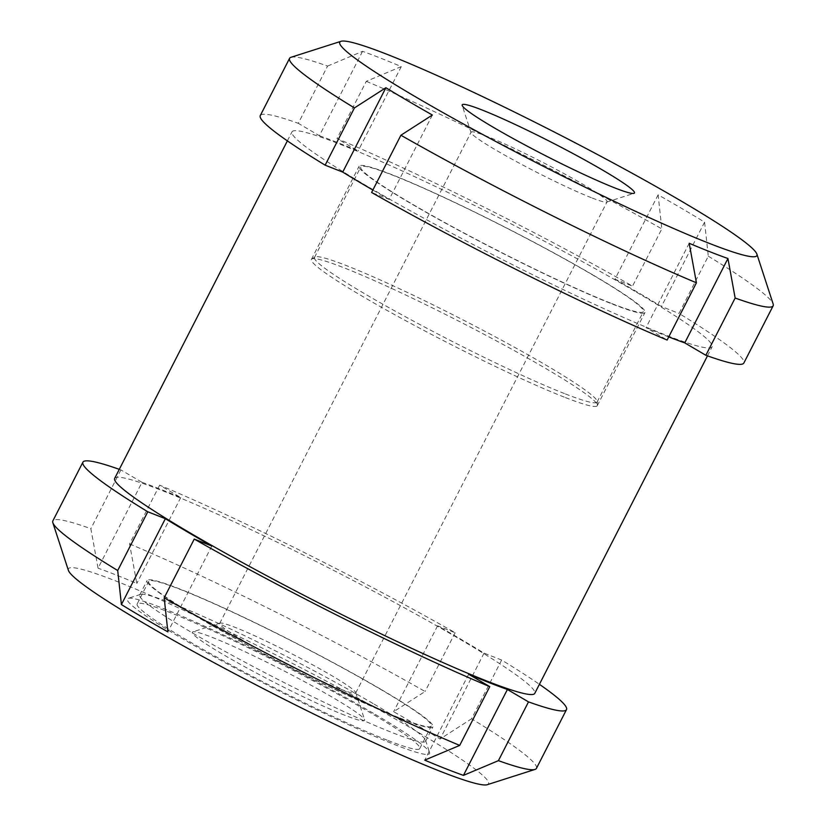 <?xml version="1.0" encoding="UTF-8"?>
<svg xmlns="http://www.w3.org/2000/svg" width="826" height="826" viewBox="0 0 826 826"><rect width="100%" height="100%" fill="white"/><g stroke="black" fill="none" stroke-linecap="round" stroke-linejoin="round"><path stroke-width="0.62" stroke-dasharray="4.13 3.1" d="M593.636 275.368A160.564 12.163 -152.9 0 1 644.992 312.476A160.564 12.163 -152.9 0 1 496.519 250.164A160.564 12.163 -152.9 0 1 359.124 166.191A160.564 12.163 -152.9 0 1 443.903 197.321A160.564 12.163 -152.9 0 1 593.636 275.368M636.629 292.29A235.957 17.873 -152.9 0 1 712.105 346.817A235.957 17.873 -152.9 0 1 493.917 255.244A235.957 17.873 -152.9 0 1 292.001 131.84A235.957 17.873 -152.9 0 1 416.603 177.59A235.957 17.873 -152.9 0 1 636.629 292.29M114.659 478.409A235.957 17.873 -152.9 0 1 239.251 524.159A235.957 17.873 -152.9 0 1 459.287 638.859A235.957 17.873 -152.9 0 1 534.763 693.396M119.295 469.344A271.609 20.578 -152.9 0 1 120.916 469.922L142.02 482.322L98.067 568.205L90.85 528.692A271.609 20.578 -152.9 0 0 52.843 520.938M142.02 482.322A241.047 18.265 27.1 0 1 180.749 497.551L159.645 485.161A271.609 20.578 -152.9 0 1 455.167 632.726L437.584 625.809A241.047 18.265 27.1 0 1 484.057 653.118L501.64 660.036A271.609 20.578 -152.9 0 1 539.399 684.32M501.64 660.036L471.563 718.796A271.609 20.578 -152.9 0 1 536.425 768.397M68.382 570.343A235.957 17.873 -152.9 0 1 185.747 611.209A235.957 17.873 -152.9 0 1 413.021 729.265A235.957 17.873 -152.9 0 1 487.268 784.7M159.645 485.161L129.579 543.921L136.796 583.445A241.047 18.265 27.1 0 0 98.067 568.205M129.579 543.921A271.609 20.578 -152.9 0 1 425.091 691.496L393.63 711.702A241.047 18.265 27.1 0 1 440.103 739.002L471.563 718.796M120.916 469.922L90.85 528.692M290.989 57.293A271.609 20.578 -152.9 0 1 327.581 66.08L298.279 123.322A271.609 20.578 -152.9 0 0 260.283 115.578M327.581 66.08L362.552 51.346A241.047 18.265 -152.9 0 1 401.281 66.586L366.3 81.32L337.008 138.561A271.609 20.578 -152.9 0 1 632.53 286.126L661.822 228.885L658.115 194.843A241.047 18.265 -152.9 0 1 704.588 222.142L708.295 256.184L679.003 313.436A271.609 20.578 -152.9 0 1 743.854 363.027M366.3 81.32A271.609 20.578 -152.9 0 1 661.822 228.885M708.295 256.184A271.609 20.578 -152.9 0 1 773.167 304.04M668.74 336.905A241.047 18.265 -152.9 0 1 646.035 327.654L667.129 340.044M432.37 115.031L389.201 199.396L371.617 192.479M389.201 199.396A241.047 18.265 -152.9 0 1 372.867 190.032M362.552 51.346L319.383 135.722L298.279 123.322M319.383 135.722A241.047 18.265 -152.9 0 1 358.112 150.951L337.008 138.561M658.115 194.843L614.947 279.209L632.53 286.126M614.947 279.209A241.047 18.265 -152.9 0 1 661.419 306.508L679.003 313.436M610.693 303.132A158.716 12.029 -152.9 0 1 451.368 226.138A158.716 12.029 -152.9 0 1 360.776 166.997A158.716 12.029 -152.9 0 1 507.546 228.595A158.716 12.029 -152.9 0 1 643.361 311.608A158.716 12.029 -152.9 0 1 610.693 303.132M374.188 704.186A160.564 12.163 -152.9 0 1 425.555 740.261A160.564 12.163 -152.9 0 1 425.555 741.294A160.564 12.163 -152.9 0 1 277.082 678.982A160.564 12.163 -152.9 0 1 139.687 595.009A160.564 12.163 -152.9 0 1 140.513 594.4A160.564 12.163 -152.9 0 1 229.473 628.483A160.564 12.163 -152.9 0 1 374.188 704.186M381.591 689.731A160.564 12.163 -152.9 0 1 432.948 726.839A160.564 12.163 -152.9 0 1 399.898 718.259A160.564 12.163 -152.9 0 1 238.724 640.387A160.564 12.163 -152.9 0 1 147.08 580.554A160.564 12.163 -152.9 0 1 231.869 611.684A160.564 12.163 -152.9 0 1 381.591 689.731M704.588 222.142L661.419 306.508M689.204 243.278L646.035 327.654M401.281 66.586L358.112 150.951M591.354 197.703A76.384 5.782 -152.9 0 1 517.107 161.979A76.384 5.782 -152.9 0 1 471.068 132.687A76.384 5.782 -152.9 0 1 471.078 132.191A76.384 5.782 -152.9 0 1 541.711 161.834A76.384 5.782 -152.9 0 1 607.079 201.792A76.384 5.782 -152.9 0 1 606.687 202.081A76.384 5.782 -152.9 0 1 591.354 197.703M339.982 688.936A76.384 5.782 -152.9 0 1 263.298 651.879A76.384 5.782 -152.9 0 1 219.695 623.413A76.384 5.782 -152.9 0 1 220.098 623.124A76.384 5.782 -152.9 0 1 290.339 653.067A76.384 5.782 -152.9 0 1 355.707 692.518A76.384 5.782 -152.9 0 1 355.707 693.014A76.384 5.782 -152.9 0 1 339.982 688.936M344.669 715.202A96.756 7.331 -152.9 0 1 244.506 666.613A96.756 7.331 -152.9 0 1 192.819 631.849A96.756 7.331 -152.9 0 1 281.79 669.772A96.756 7.331 -152.9 0 1 364.596 719.756A96.756 7.331 -152.9 0 1 344.669 715.202M398.638 717.515A158.716 12.029 -152.9 0 1 239.313 640.532A158.716 12.029 -152.9 0 1 148.721 581.39A158.716 12.029 -152.9 0 1 295.491 642.989A158.716 12.029 -152.9 0 1 431.306 726.002A158.716 12.029 -152.9 0 1 398.638 717.515M387.074 740.127A158.716 12.029 -152.9 0 1 227.749 663.133A158.716 12.029 -152.9 0 1 137.157 603.992A158.716 12.029 -152.9 0 1 283.927 665.591A158.716 12.029 -152.9 0 1 419.742 748.604A158.716 12.029 -152.9 0 1 387.074 740.127M564.426 393.548A158.716 12.029 -152.9 0 1 405.091 316.565A158.716 12.029 -152.9 0 1 314.5 257.423A158.716 12.029 -152.9 0 1 314.882 257.02A158.716 12.029 -152.9 0 1 461.28 319.022A158.716 12.029 -152.9 0 1 597.198 401.488A158.716 12.029 -152.9 0 1 597.095 402.035A158.716 12.029 -152.9 0 1 564.426 393.548M564.241 397.12A160.564 12.163 -152.9 0 1 403.057 319.249A160.564 12.163 -152.9 0 1 311.412 259.416A160.564 12.163 -152.9 0 1 311.794 259.013A160.564 12.163 -152.9 0 1 399.082 291.888A160.564 12.163 -152.9 0 1 545.924 368.592A160.564 12.163 -152.9 0 1 597.394 405.153A160.564 12.163 -152.9 0 1 597.281 405.7A160.564 12.163 -152.9 0 1 564.241 397.12M455.167 632.726L425.091 691.496M437.584 625.809L393.63 711.702M484.057 653.118L440.103 739.002M468.672 674.253L424.719 760.137M211.828 545.996L167.885 631.89M180.749 497.551L136.796 583.445M375.262 714.407A169.753 12.865 -152.9 0 1 429.572 752.548A169.753 12.865 -152.9 0 1 272.58 687.759A169.753 12.865 -152.9 0 1 128.206 598.334A169.753 12.865 -152.9 0 1 222.256 634.368A169.753 12.865 -152.9 0 1 375.262 714.407M707.479 355.861L712.105 346.817M287.376 140.885L292.001 131.84M425.555 741.294L432.948 726.839M139.687 595.009L147.08 580.554M606.687 202.081L633.965 193.356M471.068 132.687L462.188 105.449M355.707 693.014L607.079 201.792M219.695 623.413L471.078 132.191M220.098 623.124L192.819 631.849M355.707 692.518L364.596 719.756M419.742 748.604L431.306 726.002M137.157 603.992L148.721 581.39M314.882 257.02L311.794 259.013M597.198 401.488L597.394 405.153M597.095 402.035L643.361 311.608M314.5 257.423L360.776 166.997M597.281 405.7L644.992 312.476M311.412 259.416L359.124 166.191M140.513 594.4L128.206 598.334M425.555 740.261L429.572 752.548"/><path stroke-width="1.24" d="M121.412 604.58L165.365 518.697L147.782 511.769L117.705 570.539L121.412 604.58A241.047 18.265 27.1 0 0 123.735 606.005A241.047 18.265 27.1 0 0 167.885 631.89L164.178 597.848A271.609 20.578 -152.9 0 0 459.7 745.413L424.719 760.137A241.047 18.265 27.1 0 0 463.448 775.377L498.419 760.653L528.495 701.883L507.401 689.483L463.448 775.377M707.479 355.861L534.763 693.396A235.957 17.873 -152.9 0 1 316.565 601.813A235.957 17.873 -152.9 0 1 114.659 478.409L287.376 140.885M147.782 511.769A271.609 20.578 -152.9 0 1 82.92 462.178A271.609 20.578 -152.9 0 1 119.295 469.344M165.365 518.697A241.047 18.265 27.1 0 0 211.828 545.996L194.255 539.079L164.178 597.848M507.401 689.483A241.047 18.265 27.1 0 1 468.672 674.253L489.766 686.643A271.609 20.578 -152.9 0 1 194.255 539.079M539.399 684.32A271.609 20.578 -152.9 0 1 566.491 709.627A271.609 20.578 -152.9 0 1 528.495 701.883M566.491 709.627L536.425 768.397A271.609 20.578 -152.9 0 1 535.011 769.429A271.609 20.578 -152.9 0 1 498.419 760.653M535.011 769.429L487.268 784.7A235.957 17.873 -152.9 0 1 344.163 728.759A235.957 17.873 -152.9 0 1 124.736 611.911A235.957 17.873 -152.9 0 1 68.382 570.343L52.833 522.693A271.609 20.578 -152.9 0 1 52.843 520.938L82.92 462.178M117.705 570.539A271.609 20.578 -152.9 0 1 52.833 522.693M489.766 686.643L459.7 745.413M756.884 254.119L773.167 304.04A271.609 20.578 -152.9 0 1 773.157 305.785A271.609 20.578 -152.9 0 1 735.15 298.041L727.933 258.517A241.047 18.265 -152.9 0 1 710.215 251.868A241.047 18.265 -152.9 0 1 689.204 243.278L696.421 282.802A271.609 20.578 -152.9 0 1 400.909 135.237L432.37 115.031A241.047 18.265 -152.9 0 1 385.897 87.721L354.437 107.927L325.145 165.169A271.609 20.578 -152.9 0 1 260.283 115.578L289.575 58.326A271.609 20.578 -152.9 0 1 290.989 57.293L341.004 41.3A234.264 17.749 -152.9 0 1 556.414 133.11A234.264 17.749 -152.9 0 1 756.884 254.119A234.264 17.749 -152.9 0 1 708.656 243.112A234.264 17.749 -152.9 0 1 466.143 125.469A234.264 17.749 -152.9 0 1 341.004 41.3M354.437 107.927A271.609 20.578 -152.9 0 1 289.575 58.326M735.15 298.041L705.858 355.283A271.609 20.578 -152.9 0 0 743.854 363.027L773.157 305.785M727.933 258.517L684.764 342.883L705.858 355.283M684.764 342.883A241.047 18.265 -152.9 0 1 668.74 336.905M696.421 282.802L667.129 340.044A271.609 20.578 -152.9 0 1 371.617 192.479L400.909 135.237M372.867 190.032A241.047 18.265 -152.9 0 1 342.728 172.097L325.145 165.169M385.897 87.721L342.728 172.097M614.554 187.822A96.756 7.331 -152.9 0 1 520.504 142.557A96.756 7.331 -152.9 0 1 462.188 105.449A96.756 7.331 -152.9 0 1 551.665 142.382A96.756 7.331 -152.9 0 1 633.965 193.356A96.756 7.331 -152.9 0 1 614.554 187.822"/></g></svg>
